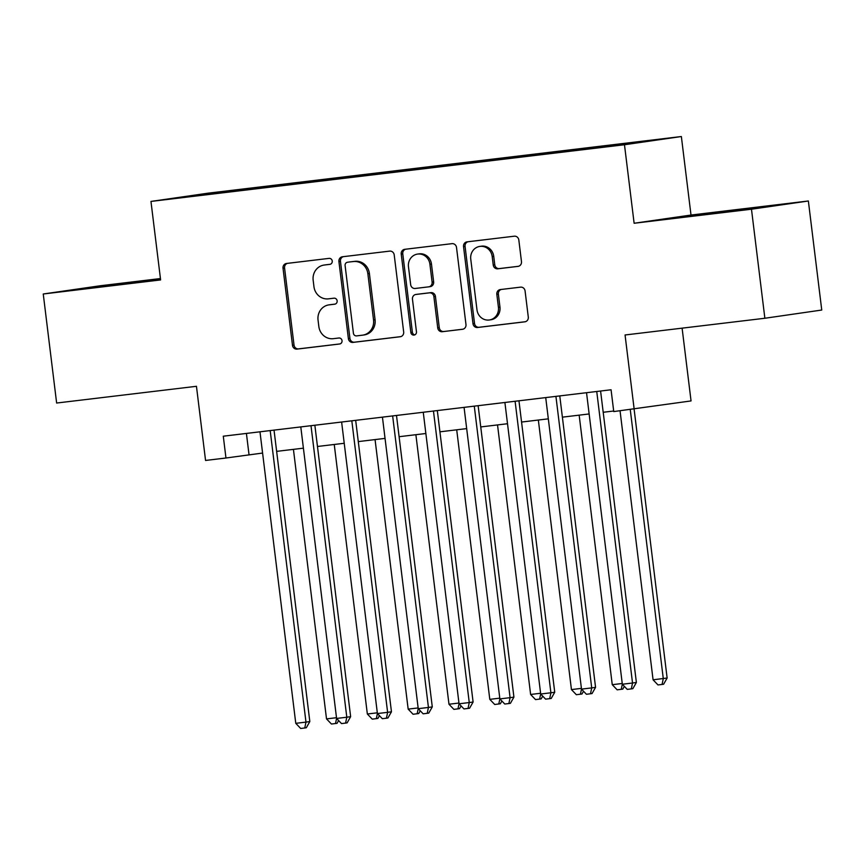 <?xml version="1.0" encoding="UTF-8"?>
<svg xmlns="http://www.w3.org/2000/svg" width="865" height="865" viewBox="0 0 865 865"><rect width="100%" height="100%" fill="white"/><g stroke="black" fill="none" stroke-linecap="round" stroke-linejoin="round"><path stroke-width="1.3" d="M332.246 261.035A3.017 2.822 -98.2 0 0 329.078 258.376L286.51 263.468A4.314 4.033 -98.2 0 0 283.028 268.237L292.489 345.297A4.314 4.033 -98.2 0 0 297.019 349.103L339.588 344A3.017 2.822 -98.2 0 0 342.032 340.669A3.017 2.822 -98.2 0 0 338.853 338.01L333.349 338.669A13.808 12.91 -98.2 0 1 318.839 326.505L318.05 320.082A13.808 12.91 -98.2 0 1 328.905 304.88A13.808 12.91 -98.2 0 1 329.197 304.848L334.701 304.188A3.017 2.822 -98.2 0 0 337.145 300.847A3.017 2.822 -98.2 0 0 333.966 298.187L328.462 298.847A13.808 12.91 -98.2 0 1 313.952 286.683L313.162 280.26A13.808 12.91 -98.2 0 1 324.018 265.068A13.808 12.91 -98.2 0 1 324.31 265.025L329.814 264.366A3.017 2.822 -98.2 0 0 332.246 261.035M644.868 140.995L625.99 143.417L644.868 140.995M517.994 266.388A4.314 4.033 -98.2 0 0 521.476 261.63L518.827 240.005A4.314 4.033 -98.2 0 0 514.286 236.199L467.014 241.865A4.314 4.033 -98.2 0 0 463.532 246.622L472.993 323.683A4.314 4.033 -98.2 0 0 477.523 327.489L524.806 321.834A4.314 4.033 -98.2 0 0 528.288 317.066L525.077 290.954A4.314 4.033 -98.2 0 0 520.546 287.148L500.316 289.57A4.314 4.033 -98.2 0 0 496.834 294.338L498.424 307.28A11.537 10.791 -98.2 0 1 489.352 319.985A11.537 10.791 -98.2 0 1 476.983 309.854L470.755 259.122A11.537 10.791 -98.2 0 1 479.826 246.417A11.537 10.791 -98.2 0 1 492.196 256.548L493.234 265.004A4.314 4.033 -98.2 0 0 497.764 268.81L518.178 266.355M160.436 278.552L100.135 285.774L43.25 293.992L56.636 403.036L196.452 386.298L205.556 460.45L225.96 458.007L223.289 436.198L611.068 389.769L613.75 411.578L691.048 400.928L682.107 328.159M751.48 209.211L808.364 200.994L691.005 215.039L634.121 223.256L751.48 209.211L764.865 318.255L625.06 334.982L634.164 409.134M634.121 223.256L624.476 144.747L150.964 201.426L207.849 193.209L681.361 136.529L624.476 144.747M43.25 293.992L160.609 279.936L150.964 201.426M394.213 254.926A4.314 4.033 -98.2 0 0 389.683 251.12L342.399 256.775A4.314 4.033 -98.2 0 0 338.918 261.544L348.379 338.604A4.314 4.033 -98.2 0 0 352.92 342.41L400.192 336.745A4.314 4.033 -98.2 0 0 403.674 331.987L394.213 254.926M404.701 249.325L451.984 243.66A4.314 4.033 -98.2 0 1 456.515 247.466L465.976 324.526A4.314 4.033 -98.2 0 1 462.505 329.284L442.264 331.706A4.314 4.033 -98.2 0 1 437.733 327.911L433.895 296.652A4.314 4.033 -98.2 0 0 429.364 292.857L415.935 294.457A4.314 4.033 -98.2 0 0 412.464 299.225L416.454 331.76A3.017 2.822 -98.2 0 1 414.086 335.079A3.017 2.822 -98.2 0 1 410.843 332.43L401.23 254.083A4.314 4.033 -98.2 0 1 404.701 249.325M808.364 200.994L821.75 310.038L764.865 318.255M222.489 191.792L249.758 188.375L222.489 191.792M603.251 146.866L603.381 146.282L614.139 144.725L263.09 186.754L252.321 188.3L252.137 189.165M603.381 146.282L648.274 140.898L624.908 144.282L569.246 151.202L218.196 193.23L184.05 197.047L252.321 188.3M691.005 215.039L681.361 136.529M225.96 458.007L262.582 453.055M276.649 451.368L303.41 448.167M317.466 446.481L344.227 443.28M358.283 441.593L385.044 438.393M399.1 436.706L425.861 433.506M439.928 431.819L466.689 428.618M480.745 426.932L507.506 423.731M521.563 422.044L548.324 418.844M562.38 417.157L589.141 413.957M603.208 412.27L613.685 411.016M246.417 433.43L249.023 454.676M263.219 187.846L263.09 186.754M160.49 278.952L76.801 289.483L160.533 279.33M774.813 205.502L678.895 217.407L774.813 205.502M141.979 281.741L141.892 281.049M744.073 209.665L743.987 208.973M330.257 264.279L325.846 264.809A13.808 12.91 -98.2 0 0 325.554 264.841L324.018 265.068M328.905 304.88L330.441 304.664A13.808 12.91 -98.2 0 1 330.733 304.621L335.144 304.091M287.526 263.349A4.314 4.033 -98.2 0 0 284.563 268.009L294.024 345.07A4.314 4.033 -98.2 0 0 298.555 348.876L340.032 343.913M343.416 256.656A4.314 4.033 -98.2 0 0 340.453 261.317L349.925 338.388A4.314 4.033 -98.2 0 0 354.455 342.183L400.722 336.647M347.546 262.246A3.017 2.822 -98.2 0 0 345.103 265.577L353.417 333.22A3.017 2.822 -98.2 0 0 356.585 335.89L362.392 335.188A13.808 12.91 -98.2 0 0 362.684 335.155A13.808 12.91 -98.2 0 0 373.539 319.953L367.863 273.718A13.808 12.91 -98.2 0 0 353.353 261.554L349.082 262.019A3.017 2.822 -98.2 0 0 348.952 262.041M363.938 334.971A13.808 12.91 -98.2 0 0 364.219 334.928A13.808 12.91 -98.2 0 0 375.075 319.736L373.539 319.953M349.082 262.019L354.888 261.327A13.808 12.91 -98.2 0 1 369.398 273.491L375.075 319.736M463.024 329.187L442.264 331.706M417.298 294.262A4.314 4.033 -98.2 0 1 417.481 294.241L430.9 292.63A4.314 4.033 -98.2 0 1 435.43 296.436L439.269 327.684A4.314 4.033 -98.2 0 0 443.799 331.49M405.717 249.196A4.314 4.033 -98.2 0 0 402.766 253.856L412.378 332.214A3.017 2.822 -98.2 0 0 414.832 334.852M429.916 264.225A11.537 10.791 -98.2 0 0 417.546 254.083A11.537 10.791 -98.2 0 0 408.475 266.788L410.67 284.661A4.314 4.033 -98.2 0 0 415.2 288.467L428.629 286.856A4.314 4.033 -98.2 0 0 432.111 282.098L429.916 264.225L431.451 263.998A11.537 10.791 -98.2 0 0 419.082 253.867L417.546 254.083M428.813 286.834L430.164 286.639A4.314 4.033 -98.2 0 0 433.646 281.871L432.111 282.098M431.451 263.998L433.646 281.871M479.826 246.417L481.362 246.19A11.537 10.791 -98.2 0 1 493.731 256.332L494.769 264.787A4.314 4.033 -98.2 0 0 499.3 268.583L518.524 266.29M489.352 319.985L490.888 319.769A11.537 10.791 -98.2 0 0 499.959 307.064L498.424 307.28M501.322 289.451A4.314 4.033 -98.2 0 0 498.37 294.111L499.959 307.064M468.03 241.746A4.314 4.033 -98.2 0 0 465.067 246.406L474.528 323.467A4.314 4.033 -98.2 0 0 479.059 327.273L525.325 321.726M293.43 449.357L326.516 718.891L336.496 717.701M338.615 720.567L337.047 723.324L331.436 724.027L326.516 718.891M336.582 718.372L335.512 723.54M270.183 430.575L305.972 722.113L295.776 723.335L259.976 431.797M274.032 430.121L309.821 721.561L305.972 722.113L304.761 727.984L300.685 728.471L295.776 723.335M309.821 721.561L306.307 727.757L304.761 727.984M334.247 444.469L367.344 714.003L377.324 712.814M379.432 715.679L377.875 718.437L372.253 719.15L367.344 714.003M377.4 713.484L376.329 718.653M375.064 439.582L408.161 709.116L418.141 707.927M420.249 710.792L418.692 713.549L413.07 714.263L408.161 709.116M418.217 708.597L417.157 713.766M415.881 434.695L448.978 704.24L458.958 703.04M461.077 705.905L459.51 708.662L453.887 709.376L448.978 704.24M459.045 703.71L457.974 708.878M456.709 429.808L489.795 699.352L499.775 698.152M501.895 701.018L500.327 703.775L494.715 704.488L489.795 699.352M499.862 698.823L498.791 704.002M311 425.688L346.8 717.226L336.593 718.447L300.793 426.91M314.86 425.234L350.639 716.674L346.8 717.226L345.589 723.097L341.502 723.583L336.593 718.447M350.639 716.674L347.125 722.87L345.589 723.097M351.817 420.812L387.617 712.338L377.41 713.56L341.621 422.034M355.677 420.347L391.456 711.787L387.617 712.338L386.406 718.21L382.319 718.696L377.41 713.56M391.456 711.787L387.942 717.982L386.406 718.21M392.645 415.924L428.435 707.451L418.228 708.673L382.438 417.146M396.494 415.46L432.284 706.9L428.435 707.451L427.224 713.322L423.147 713.809L418.228 708.673M432.284 706.9L428.759 713.106L427.224 713.322M433.462 411.037L469.252 702.564L459.055 703.786L423.255 412.259M437.312 410.572L473.101 702.012L469.252 702.564L468.041 708.435L463.964 708.922L459.055 703.786M473.101 702.012L469.587 708.219L468.041 708.435M497.526 424.92L530.623 694.465L540.603 693.265M542.712 696.13L541.155 698.888L535.532 699.601L530.623 694.465M540.679 693.935L539.609 699.115M474.279 406.15L510.08 697.677L499.873 698.898L464.072 407.372M478.14 405.685L513.918 697.125L510.08 697.677L508.869 703.548L504.782 704.034L499.873 698.898M513.918 697.125L510.404 703.332L508.869 703.548M538.344 420.033L571.441 689.578L581.421 688.378M583.529 691.243L581.972 694L576.35 694.714L571.441 689.578M581.496 689.048L580.437 694.227M515.097 401.263L550.897 692.789L540.69 694.011L504.901 402.485M518.957 400.798L554.735 692.238L550.897 692.789L549.686 698.66L545.599 699.147L540.69 694.011M554.735 692.238L551.221 698.444L549.686 698.66M579.161 415.157L612.258 684.691L622.238 683.491M624.357 686.356L622.789 689.113L617.167 689.827L612.258 684.691M622.324 684.161L621.254 689.34M555.925 396.375L591.714 687.902L581.507 689.124L545.718 397.597M559.774 395.911L595.563 687.351L591.714 687.902L590.503 693.773L586.427 694.271L581.507 689.124M595.563 687.351L592.038 693.557L590.503 693.773M620.054 410.821L653.075 679.804L667.131 678.03L634.11 409.145M667.131 678.03L663.606 684.226L662.071 684.453L663.282 678.582L630.261 409.599M662.071 684.453L657.995 684.939L653.075 679.804M596.742 391.488L632.531 683.015L622.335 684.237L586.535 392.71M600.591 391.023L636.38 682.463L632.531 683.015L631.32 688.886L627.244 689.383L622.335 684.237M636.38 682.463L632.856 688.67L631.32 688.886M325.846 264.809L324.31 265.025M330.733 304.621L329.197 304.848M298.555 348.876L297.019 349.103M294.024 345.07L292.489 345.297M284.563 268.009L283.028 268.237M354.455 342.183L352.92 342.41M349.925 338.388L348.379 338.604M340.453 261.317L338.918 261.544M369.398 273.491L367.863 273.718M354.888 261.327L353.353 261.554M439.269 327.684L437.733 327.911M435.43 296.436L433.895 296.652M430.9 292.63L429.364 292.857M417.481 294.241L415.935 294.457M412.378 332.214L410.843 332.43M402.766 253.856L401.23 254.083M499.3 268.583L497.764 268.81M494.769 264.787L493.234 265.004M493.731 256.332L492.196 256.548M498.37 294.111L496.834 294.338M479.059 327.273L477.523 327.489M474.528 323.467L472.993 323.683M465.067 246.406L463.532 246.622M349.017 262.03L347.481 262.257M364.219 334.928L362.684 335.155M417.384 294.251L415.849 294.468M430.251 286.629L428.716 286.845"/></g></svg>
